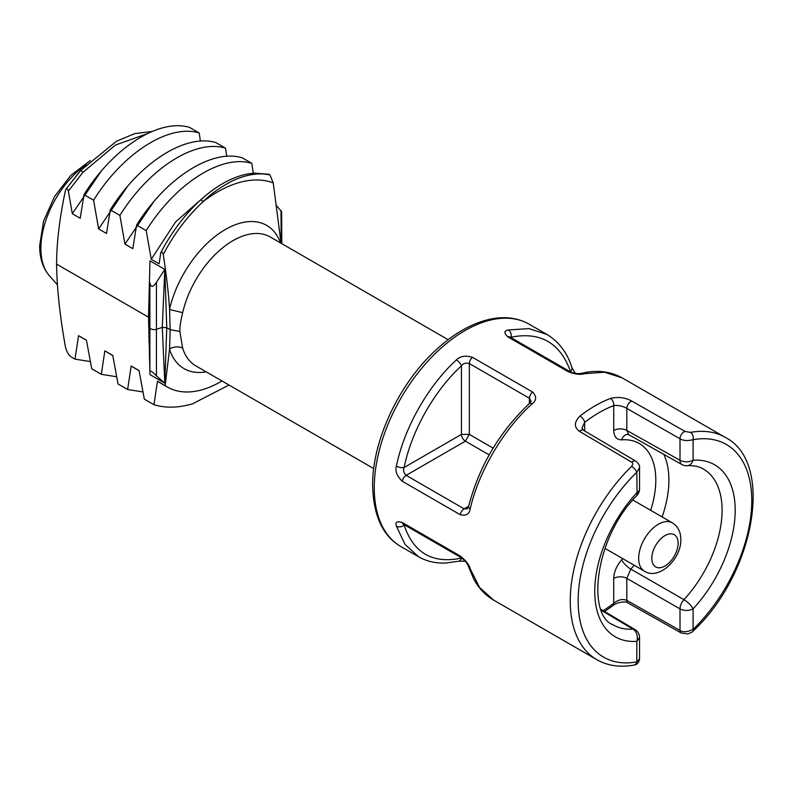 <?xml version="1.0" encoding="UTF-8"?>
<svg xmlns="http://www.w3.org/2000/svg" width="793" height="793" viewBox="0 0 793 793"><rect width="100%" height="100%" fill="white"/><g stroke="black" fill="none" stroke-linecap="round" stroke-linejoin="round"><path stroke-width="1.19" d="M468.653 566.945A5.581 3.955 -17.7 0 0 470.199 568.779L479.537 587.435L493.623 600.093L596.832 659.687A128.357 74.106 -60 0 1 570.256 600.925A128.357 74.106 -60 0 1 631.595 466.363C633.072 464.262 633.121 462.894 631.734 462.24L579.485 431.342C573.845 427.149 574.033 422.025 580.06 415.998A5.581 2.637 52.3 0 1 584.659 422.382A122.776 70.884 -60 0 1 613.713 405.61C618.302 405.094 622.674 406.036 626.817 408.425L626.817 430.45L680.007 460.287A9.298 5.353 119.3 0 0 681.95 464.549M580.06 415.998A128.357 74.106 -60 0 1 610.432 398.453A5.581 3.717 69.1 0 1 613.713 405.61L613.713 430.49C614.03 436.735 616.667 439.847 621.653 439.847A80.073 46.232 -60 0 1 650.666 510.335M610.432 398.453C618.074 396.599 625.211 397.481 631.862 401.109L685.073 431.442L690.435 432.393A5.581 4.094 79.7 0 1 693.102 439.719L693.092 460.257C688.75 462.299 684.389 462.309 680.007 460.287L680.007 438.767C683.041 440.72 687.402 441.037 693.102 439.719A122.776 70.884 120 0 1 751.774 500.68A122.776 70.884 120 0 1 693.102 629.394C687.402 632.11 683.041 632.447 680.007 630.415L626.817 600.39C622.674 598.695 618.302 599.657 613.713 603.275A122.776 70.884 -60 0 1 603.186 610.66M532.202 403.736C536.603 400.316 536.742 396.421 532.628 392.039L472.509 357.336C465.432 355.244 460.049 356.116 456.362 359.953C428.111 385.785 404.192 427.754 396.401 466.165C394.993 471.131 396.946 476.157 402.279 481.252L460.287 514.746C466.125 516.104 469.426 514.112 470.199 508.769C478.952 470.913 503.674 429.409 532.202 403.736A5.581 2.151 47.6 0 0 529.575 403.33L531.072 401.169L529.446 398.264A5.581 3.222 -60 0 1 532.628 392.039M529.199 324.208A128.357 74.106 120 0 0 430.282 358.595A128.357 74.106 120 0 0 374.256 487.764A128.357 74.106 -60 0 0 400.842 546.526C382.811 536.108 373.404 515.757 372.621 485.494C372.135 442.435 397.362 387.014 432.691 353.073C451.029 335.27 469.734 324.079 488.795 319.49C504.031 316.03 517.492 317.606 529.199 324.208L546.912 334.428L528.881 328.599L508.333 329.957C503.932 330.78 503.793 333.1 507.907 336.896L568.026 371.61C575.103 374.266 580.486 374.98 584.163 373.731L604.415 372.204L621.98 377.775L725.189 437.359A128.357 74.106 -60 0 0 690.435 432.393M631.595 466.363A5.581 2.002 45.8 0 1 636.819 472.212L639.545 467.711C639.872 465.65 638.603 463.449 635.738 461.12L583.46 430.242A5.581 3.241 -59.4 0 1 583.47 430.252L581.943 428.032L584.659 422.382L584.659 430.956M596.832 659.687C607.607 665.793 619.957 667.587 633.875 665.099L633.875 665.099A5.581 4.094 -100.3 0 0 636.819 661.887L636.829 641.349L639.545 637.582A9.298 9.298 0 0 0 634.975 629.553A9.298 5.382 120.7 0 0 632.933 629.107A90.025 51.971 -60 0 1 613.148 624.834C586.84 615.596 594.205 538.13 637.076 495.258A9.298 9.298 0 0 0 639.545 488.944L639.545 467.711M633.875 665.099C637.027 664.772 638.92 662.67 639.545 658.795L636.819 661.887A122.776 70.884 120 0 1 578.147 600.925A122.776 70.884 120 0 1 636.819 472.212L637.066 495.268M639.545 488.944A9.298 5.373 0 0 1 636.819 492.74L636.829 492.77A99.323 57.344 -60 0 0 594.73 591.35A99.323 57.344 -60 0 0 636.819 641.349L636.848 641.339A9.298 7.068 -94.1 0 0 632.933 629.107L601.421 610.392M470.199 568.779C469.426 565.072 466.125 560.82 460.287 556.032L402.279 522.537C396.946 520.882 394.993 522.091 396.401 526.175L405.054 544.434L418.555 556.755C426.614 561.355 435.684 563.446 445.785 563.04L458.78 561.206L465.223 561.166M725.189 437.359C775.029 462.319 754.391 574.429 693.042 631.109L693.042 631.109A5.581 2.002 -134.2 0 0 693.102 629.394L693.102 608.865C691.149 605.346 688.096 602.274 683.943 599.657A9.298 5.293 119.9 0 0 680.007 608.895L680.007 630.415A5.581 3.202 -60.6 0 0 681.177 632.973L627.987 602.958A5.581 3.202 -60.6 0 1 626.817 600.39L626.817 578.365L680.007 608.895A9.298 5.373 180 0 0 693.102 608.855L693.092 608.836M693.102 608.855A99.323 57.344 -60 0 0 735.19 510.256A99.323 57.344 -60 0 0 693.102 460.247A9.298 7.068 85.9 0 1 687.194 465.729C693.538 465.342 698.861 466.403 703.173 468.921A90.025 51.971 -60 0 1 683.943 599.657L630.782 569.106L626.817 578.365A9.298 5.373 180 0 0 613.713 578.394L613.713 603.275A5.581 2.637 -127.7 0 1 613.187 605.416L604.653 611.532M448.134 339.701L270.195 236.958A74.413 42.961 120 0 0 182.677 312.67C180.675 320.927 179.733 327.192 179.842 331.474L182.677 348.236A74.413 42.961 120 0 0 195.782 365.851L373.721 468.584M221.981 380.967A106.966 61.755 120 0 1 167.283 386.984A106.966 61.755 120 0 1 165.122 385.636L169.573 348.97A11.161 8.049 162.6 0 1 182.677 348.236M281.079 243.243L273.218 182.866L269.967 174.975C258.677 172.388 245.889 174.49 231.606 181.28C219.631 187.683 210.076 194.533 202.939 201.809C187.079 216.568 173.855 234.133 163.269 254.503C166.48 275.389 168.572 293.598 169.553 309.121L170.148 329.68L169.573 348.97M163.269 254.503C162.387 251.827 161.544 251.331 160.721 253.026L160.91 252.422C171.764 231.863 184.947 214.407 200.46 200.064C216.608 185.512 232.478 176.789 248.08 173.905L254.176 173.112L269.055 174.272L269.967 174.975M253.264 173.181L251.827 163.348L242.222 157.807C212.405 148.578 166.411 177.216 136.594 225.043L146.199 230.585L151.245 259.291L159.135 263.841L160.721 253.026M226.719 156.35L225.519 148.162L215.914 142.611C186.097 133.393 140.093 162.04 110.286 209.858L119.892 215.399L124.937 244.095L132.827 248.655L136.594 225.043M200.411 141.154L199.202 132.976C169.395 123.748 123.391 152.395 93.584 200.213L98.629 228.909L106.52 233.469L110.286 209.858M179.842 331.474L170.148 329.68L166.768 327.727L162.278 327.38L164.805 269.412L166.768 327.727L164.805 383.178L149.966 374.613L148.519 317.19L56.59 264.109C56.69 242.202 59.604 217.867 65.323 191.133L65.938 189.24C66.82 188.357 67.623 188.962 68.367 191.063L72.322 213.723L80.212 218.273L83.979 194.662C113.795 146.844 159.789 118.197 189.606 127.425L199.202 132.976M164.805 269.412L149.966 260.847L148.519 317.19L149.609 318.707L149.887 282.704C150.809 287.651 152.99 287.532 156.429 282.328L164.805 269.412M152.078 131.489L134.83 133.601L116.512 141.213L80.361 170.703L65.938 189.24L80.311 170.961A1.864 0.605 42.2 0 1 80.361 170.713A1.864 0.605 42.2 0 1 81.491 170.991A1.864 0.605 42.2 0 1 82.908 172.368L115.491 145.01L147.052 133.789M83.979 194.662L93.584 200.213M165.122 385.636L157.48 381.215L153.941 404.698L144.336 399.147L139.062 370.589L131.172 366.029L127.633 389.502L118.028 383.961L112.755 355.393L104.854 350.843L101.316 374.316L91.72 368.775L86.447 340.207L78.547 335.647L75.008 359.13L71.707 357.227C68.684 355.413 66.553 351.795 65.323 346.372C59.743 314.702 56.828 287.284 56.59 264.109M134.265 367.902L131.172 366.029M124.937 244.095L153.614 201.868M149.788 354.818L149.233 354.996M107.947 352.716L104.854 350.843M98.629 228.909L127.296 186.682M149.659 336.004L148.767 336.519M149.609 326.538L148.608 327.212M81.639 337.521L78.547 335.647M72.322 213.723L101.018 171.457M151.245 259.291L175.64 221.862L205.318 195.802M160.573 383.098L157.48 381.215M119.892 215.399C149.708 167.571 195.702 138.934 225.519 148.162M142.968 391.95L127.633 389.502M116.66 376.764L101.316 374.316M75.008 359.13L90.352 361.578M148.846 340.514L149.689 339.91M229.008 385.031L192.62 403.796C178.484 407.959 165.598 408.256 153.941 404.698M146.199 230.585C176.016 182.767 222.01 154.12 251.827 163.348M68.367 191.063L82.908 172.368M149.599 318.697L149.609 326.954A4.649 2.686 0 0 0 149.609 326.964A4.649 2.686 0 0 0 156.578 329.283L162.278 327.38L164.805 383.178L156.429 375.941L156.429 282.328M149.966 374.613L149.887 371.203C150.809 370.648 152.99 372.224 156.429 375.941M276.103 205.159L281.614 211.701L281.812 243.679M403.786 524.49L404.133 525.045C413.431 553.008 432.542 564.041 461.437 558.133L462.131 558.232M468.633 506.261L464.153 508.848L467.444 508.838L468.554 506.588A5.581 2.22 13.5 0 0 470.199 508.769M529.288 403.587L529.446 398.264L469.327 363.561C465.828 362.589 463.191 363.353 461.437 365.87C434.415 390.592 411.557 430.718 404.133 467.483C402.923 470.16 403.597 472.787 406.145 475.354A5.581 3.222 120 0 0 402.279 481.252M396.401 466.165A5.581 2.111 -168.1 0 0 404.133 467.483L461.437 434.395L469.327 434.395L493.117 448.134M460.287 514.746A5.581 3.222 120 0 1 464.153 508.848L406.145 475.354L465.382 441.156L469.327 434.395L469.327 363.561A5.581 3.222 -60 0 1 472.509 357.336M571.109 372.214L570.494 371.431C560.165 342.873 540.38 331.454 511.148 337.174L510.216 337.144M678.114 543.205A18.606 10.745 120 0 0 664.96 535.612A18.606 10.745 120 0 0 651.806 558.401A18.606 10.745 120 0 0 664.96 565.994A18.606 10.745 120 0 0 678.114 543.205M672.335 522.835A27.904 16.108 120 0 0 650.835 530.319A27.904 16.108 120 0 0 638.652 558.401A27.904 16.108 120 0 0 644.431 571.168C658.983 580.664 681.425 558.877 680.84 539.409C680.731 531.816 677.896 526.294 672.335 522.835L632.854 500.046M622.763 558.659A80.073 46.232 -60 0 1 621.653 559.878C616.667 565.627 614.02 571.803 613.713 578.394M631.734 462.24A5.581 3.241 -59.4 0 1 635.738 461.12M579.485 431.342A5.581 3.241 -59.4 0 1 583.46 430.242M685.073 431.442A5.581 3.182 119.7 0 0 680.007 438.767L626.817 408.425A5.581 3.182 119.7 0 1 631.862 401.109M613.713 430.49A9.298 5.373 180 0 1 626.817 430.45L628.76 434.723L681.97 464.569A9.298 9.298 0 0 0 687.194 465.729M663.83 454.389A89.371 51.604 -60 0 1 662.115 516.937M634.212 565.27A89.371 51.604 -60 0 1 630.782 569.106A9.298 2.795 -137.1 0 1 621.653 559.878M621.653 439.847A9.298 7.058 85.5 0 1 627.501 434.376L628.76 434.723M169.553 349.326A82.68 47.739 120 0 0 206.18 371.848M280.593 242.965A82.68 47.739 120 0 0 224.429 230.039A82.68 47.739 120 0 0 169.553 309.121M169.573 309.508L182.677 312.67M273.218 182.866A123.321 71.201 120 0 0 202.939 201.809A1.864 0.793 -132.6 0 0 201.66 200.332A1.864 0.793 -132.6 0 0 200.451 200.074A1.864 0.793 -132.6 0 0 200.332 200.391M86.05 164.716A70.944 40.958 120 0 0 40.899 248.427A70.944 40.958 -60 0 0 49.513 275.905L57.383 284.796M149.887 371.193L149.887 282.704M281.198 243.312L281.009 210.393M493.623 600.093C485.395 595.295 478.813 588.366 473.877 579.306L468.663 566.985C467.82 563.992 465.392 560.909 461.367 557.727L461.367 557.727A5.581 3.222 -60 0 1 460.287 556.032M461.367 557.727L403.35 524.232A5.581 3.222 -60 0 1 402.279 522.537M461.437 557.776L461.437 558.133A5.581 4.024 76.7 0 1 458.82 561.196M404.44 524.867L404.133 525.045A5.581 4.064 163.9 0 1 396.401 526.175M456.362 359.953A5.581 2.181 -132.9 0 1 461.437 365.87L461.437 434.395A5.581 3.222 60 0 0 465.382 441.156L489.172 454.885M581.715 373.334A5.581 4.024 76.7 0 1 584.163 373.731M571.882 367.575A5.581 3.955 -17.7 0 1 570.494 371.431L570.048 371.689A5.581 3.222 120 0 0 568.026 371.61M509.265 336.747L509.929 336.975A5.581 3.222 120 0 0 507.907 336.896M511.168 337.699L511.148 337.174A5.581 3.995 -102.9 0 0 508.333 329.957M604.95 548.369L644.431 571.168M639.545 658.795L639.545 637.552M601.015 609.371L634.995 629.563M400.842 546.526L418.555 556.755M627.987 602.958C627.094 601.104 617.083 601.907 613.187 605.416M693.042 631.109C692.933 631.803 691.119 632.735 687.61 633.924L681.177 632.973M133.502 367.476L139.082 370.688M112.775 355.502L107.204 352.28M86.467 340.316L80.896 337.094M167.293 386.974L159.809 382.662M49.513 275.905C42.931 268.193 39.64 258.131 39.65 245.741L43.526 221.267L54.489 196.614L70.855 175.332L90.323 160.582M149.609 318.707L149.629 323.207M149.887 371.203L149.609 326.964M403.35 524.232L402.814 523.776M468.554 506.588C478.982 466.443 499.312 432.026 529.565 403.33M570.048 371.689C574.082 373.453 577.988 373.999 581.755 373.325C596.395 369.697 609.807 371.183 621.98 377.775M509.929 336.975L570.038 371.689M575.312 373.354L571.872 367.536C567.352 352.885 559.025 341.852 546.912 334.428"/></g></svg>
